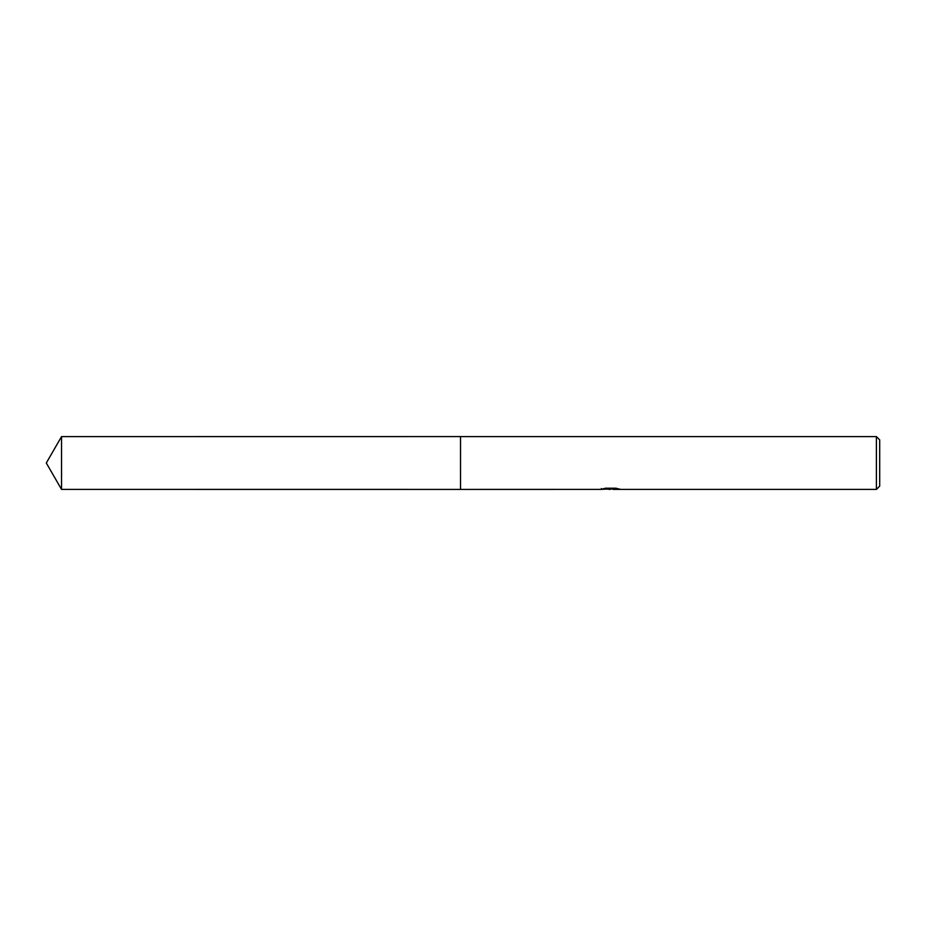 <?xml version="1.0" encoding="UTF-8"?>
<svg xmlns="http://www.w3.org/2000/svg" width="926" height="926" viewBox="0 0 926 926"><rect width="100%" height="100%" fill="white"/><g stroke="black" fill="none" stroke-linecap="round" stroke-linejoin="round"><path stroke-width="1.39" d="M601.356 488.523L601.171 489.403L460.523 489.414L460.535 436.597L876.401 436.597L879.7 439.896L879.7 486.104L876.401 489.403L612.954 489.403L612.85 488.558L614.575 488.21M460.523 489.414L460.523 436.586L460.523 489.414L61.544 489.403L61.544 436.597L460.523 436.586M612.85 488.986L607.086 489.148M610.153 489.403L608.903 489.403M876.401 489.403L876.401 436.597M601.356 489.345L611.206 488.905L602.768 488.905L605.511 488.21L615.929 488.21L618.95 488.986M620.05 489.113C611.253 489.171 611.253 489.241 620.05 489.322M612.954 488.581L611.206 488.581M611.206 488.21L611.206 488.905M61.544 436.597L46.3 463L61.544 489.403"/></g></svg>
